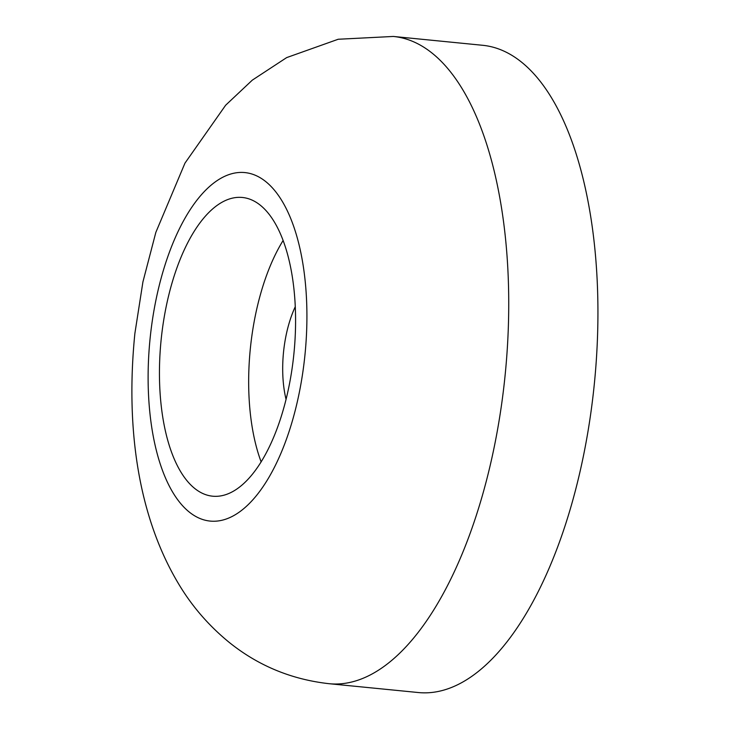 <?xml version="1.0" encoding="UTF-8"?>
<svg xmlns="http://www.w3.org/2000/svg" width="729" height="729" viewBox="0 0 729 729"><rect width="100%" height="100%" fill="white"/><g stroke="black" fill="none" stroke-linecap="round" stroke-linejoin="round"><path stroke-width="1.09" d="M295.245 306.772A75.051 33.37 -84.3 0 0 284.811 342.302A75.051 33.37 -84.3 0 0 286.069 399.401M163.715 320.104A150.101 66.74 -84.3 0 0 211.565 496.066A150.101 66.74 -84.3 0 0 212.722 496.203A150.101 66.74 -84.3 0 0 291.308 373.594A150.101 66.74 -84.3 0 0 242.301 197.468A150.101 66.74 -84.3 0 0 163.715 320.104M283.071 240.57A150.101 66.74 -84.3 0 0 252.908 328.934A150.101 66.74 -84.3 0 0 261.155 461.931M329.262 683.72L418.455 692.55A325.216 144.606 -84.3 0 0 562.351 533.901A325.216 144.606 -84.3 0 0 587.902 200.675A325.216 144.606 -84.3 0 0 482.552 45.28L393.35 36.45L338.201 39.257L286.67 57.6L252.325 80.126L225.644 105.222L184.975 163.123L155.851 232.351L142.93 281.868L134.883 333.417C125.643 425.062 137.107 515.622 179.452 585.287C192.52 606.865 209.004 625.81 228.888 642.131C257.984 665.641 291.436 679.51 329.262 683.72A325.216 144.606 -84.3 0 0 501.862 402.481A325.216 144.606 -84.3 0 0 504.623 379.982A325.216 144.606 -84.3 0 0 498.7 191.845A325.216 144.606 -84.3 0 0 395.856 36.751A325.216 144.606 -84.3 0 0 393.35 36.45M208.904 520.934A175.115 77.866 -84.3 0 0 304.686 357.529A175.115 77.866 -84.3 0 0 246.12 172.727A175.115 77.866 -84.3 0 0 150.347 336.124A175.115 77.866 -84.3 0 0 208.904 520.934"/></g></svg>
